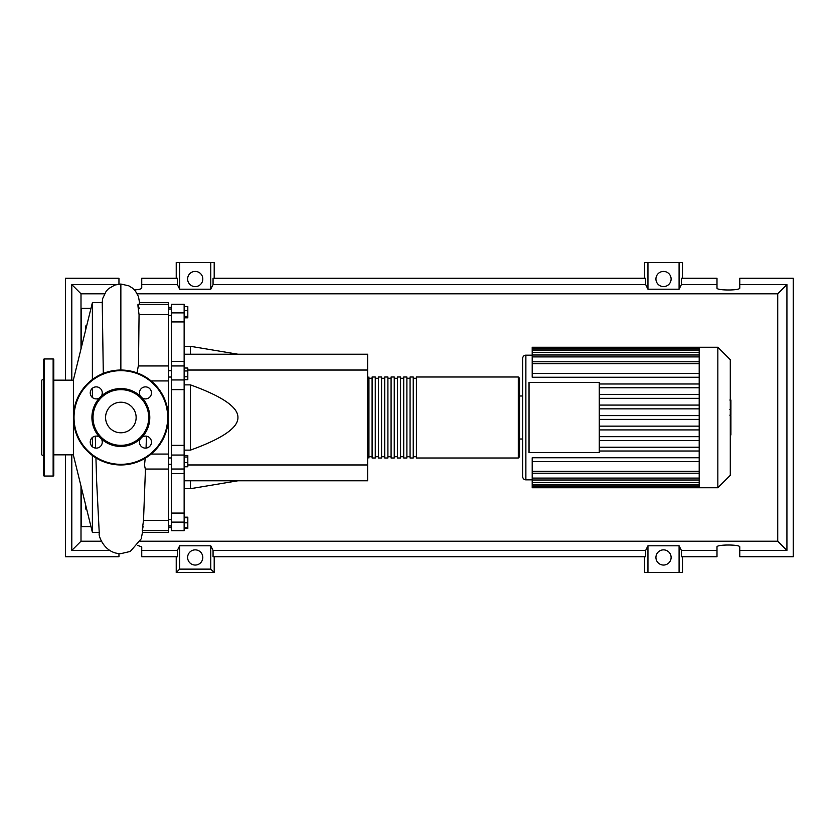 <?xml version="1.0" encoding="UTF-8"?>
<svg xmlns="http://www.w3.org/2000/svg" width="835" height="835" viewBox="0 0 835 835"><rect width="100%" height="100%" fill="white"/><g stroke="black" fill="none" stroke-linecap="round" stroke-linejoin="round"><path stroke-width="1.25" d="M168.315 307.29L171.478 307.29M168.315 527.71L171.478 527.71M168.315 464.291L171.478 464.291M168.315 457.966L171.478 457.966M184.138 354.217L367.661 354.217L367.661 370.041L187.812 370.041M367.661 370.041L367.661 480.783L184.138 480.783M367.661 464.959L187.812 464.959M184.138 450.117L190.463 450.117C222.381 438.594 238.205 427.718 237.933 417.5C238.205 407.282 222.381 396.406 190.463 384.883L184.138 384.883M190.463 480.783L190.463 488.694L184.138 488.694M190.463 384.883L190.463 450.117M184.138 346.306L190.463 346.306L190.463 354.217M184.138 306.529L187.812 306.529L187.812 317.822L184.138 317.822M184.138 316.308L187.812 316.308M184.138 310.662L187.812 310.662M184.138 370.949L187.812 370.949L187.812 368.026L184.138 368.026M184.138 379.716L187.812 379.716L187.812 370.949M184.138 376.794L187.812 376.794M184.138 462.642L187.812 462.642L187.812 455.482L184.138 455.482M184.138 456.995L187.812 456.995M184.138 466.775L187.812 466.775L187.812 462.642M184.138 527.887L187.812 527.887L187.812 517.178L184.138 517.178M184.138 522.825L187.812 522.825M184.138 517.763L187.812 517.763M184.138 528.471L187.812 528.471L187.812 527.887M184.138 361.346L171.478 361.346L171.478 365.96L184.138 365.96L184.138 304.264L171.478 304.264L171.478 321.934L184.138 321.934M171.478 361.346L171.478 321.934M184.138 445.368L171.478 445.368L171.478 455.054L184.138 455.054L184.138 365.96M171.478 445.368L171.478 389.632L184.138 389.632M184.138 379.946L171.478 379.946L171.478 389.632M184.138 513.066L171.478 513.066L171.478 522.115L184.138 522.115L184.138 455.054M171.478 513.066L171.478 473.654L184.138 473.654M171.478 469.009L171.478 473.654M184.138 522.115L184.138 530.736L171.478 530.736L171.478 522.115M184.138 469.009L171.478 469.04L171.478 455.054M171.478 379.946L171.478 365.96M367.661 456.735L368.934 457.998L368.934 377.002L367.661 378.265M518.284 377.002L416.394 377.002L416.394 457.998L518.284 457.998L519.547 456.735L519.547 378.265L518.284 377.002L518.284 457.998M519.547 395.988L522.71 395.988L522.71 439.012L519.547 439.012L519.547 456.735M413.231 417.5L413.231 377.002L410.068 377.002L410.068 457.998L413.231 457.998L413.231 417.5M406.895 417.5L406.895 377.002L403.733 377.002L403.733 457.998L406.895 457.998L406.895 417.5M400.57 417.5L400.57 377.002L397.408 377.002L397.408 457.998L400.57 457.998L400.57 417.5M394.245 417.5L394.245 377.002L391.083 377.002L391.083 457.998L394.245 457.998L394.245 417.5M387.91 417.5L387.91 377.002L384.747 377.002L384.747 457.998L387.91 457.998L387.91 417.5M381.585 417.5L381.585 377.002L378.422 377.002L378.422 457.998L381.585 457.998L381.585 417.5M375.259 417.5L375.259 377.002L372.097 377.002L372.097 457.998L375.259 457.998L375.259 417.5M730.281 359.687L730.281 475.313L717.849 487.744L717.849 347.256L730.281 359.687M717.849 347.256L699.198 347.256L699.198 487.744L532.198 487.744L532.198 461.609L699.198 461.609M525.873 479.833L525.873 355.167A3.163 3.163 0 0 0 522.71 358.33L522.71 476.67A3.163 3.163 0 0 0 525.873 479.833L532.198 479.833M699.198 373.391L532.198 373.391L532.198 348.07L699.198 348.07M529.035 452.622L529.035 382.378L599.279 382.378L599.279 452.622L529.035 452.622M699.198 387.784L599.279 387.784M699.198 394.527L599.279 394.527M699.198 398.326L599.279 398.326M699.198 405.069L599.279 405.069M699.198 408.858L599.279 408.858M699.198 415.6L599.279 415.6M699.198 419.4L599.279 419.4M699.198 426.142L599.279 426.142M699.198 429.931L599.279 429.931M699.198 436.674L599.279 436.674M699.198 440.473L599.279 440.473M699.198 347.256L532.198 347.256L532.198 348.07M699.198 461.546L532.198 461.546L532.198 457.747L699.198 457.747M699.198 451.004L599.279 451.004M699.198 447.216L599.279 447.216M699.198 373.454L532.198 373.454L532.198 377.253L699.198 377.253M699.198 383.996L599.279 383.996M730.917 400.268L730.917 408.91M730.917 400.675L730.281 400.675M730.281 410.183L730.917 410.183L730.917 415.162L730.281 415.089M730.917 412.845L730.281 412.845M730.281 418.93L730.917 418.93L730.917 415.705L730.281 415.705M730.917 418.93L730.917 434.972L730.281 434.972M730.917 432.217L730.281 432.217M730.917 431.779L730.281 431.779M730.917 428.324L730.281 428.324M730.917 426.247L730.281 426.247M730.917 425.339L730.281 425.339M730.917 422.667L730.281 422.667M73.396 454.835L53.774 454.835M73.396 380.165L53.774 380.165M99.114 532.365L92.382 532.365L73.396 455.158L73.396 379.841L92.382 302.635L92.382 379.528M92.382 532.365L92.382 455.472M92.382 446.715L92.382 437.509M92.382 397.491L92.382 388.285M86.788 509.632L85.734 509.016L85.734 505.342M85.734 329.658L85.734 325.984L86.788 325.368M143.098 526.384C141.919 533.127 142.054 531.112 143.516 520.351L168.315 520.351L168.315 454.063L151.114 454.063M142.587 532.365L168.315 532.365L168.315 520.351M143.474 521.332L145.457 469.04M168.315 454.063L168.315 302.635L139.466 302.635L139.309 304.264M151.114 380.937L168.315 380.937M138.474 366.356L139.059 314.649L168.315 314.649M139.059 314.649C137.545 303.877 137.587 301.863 139.174 308.616M137.034 372.88L138.307 365.96L168.315 365.96M168.315 469.04L145.321 469.04L144.497 465.252L145.207 458.238M95.931 457.893L96.683 483.214M81.298 347.673L81.298 343.143L82.414 343.143M90.973 308.334L81.298 308.334L81.298 343.143L82.081 344.521M82.06 490.406L81.298 491.857L81.298 487.327M82.414 491.857L81.298 491.857L81.298 526.666L90.973 526.666M92.382 302.635L102.246 302.635L103.3 373.402M43.65 455.931L41.75 454.835L41.75 380.165L43.65 379.069M44.286 358.966A0.637 0.637 0 0 0 43.65 359.593L43.65 475.407A0.637 0.637 0 0 0 44.286 476.033L53.137 476.033A0.637 0.637 0 0 0 53.774 475.407L53.774 359.593A0.637 0.637 0 0 0 53.137 358.966L44.286 358.966L44.286 476.033M99.553 437.091A6.012 6.012 0 0 0 90.232 442.112A6.012 6.012 0 0 0 96.244 448.124A6.012 6.012 0 0 0 101.265 438.803A28.943 28.943 0 0 1 101.265 396.197A6.012 6.012 0 0 0 96.244 386.876A6.012 6.012 0 0 0 93.395 398.18A6.012 6.012 0 0 0 99.553 397.909M151.479 392.888A6.012 6.012 0 0 0 145.467 386.876A6.012 6.012 0 0 0 140.447 396.197A28.943 28.943 0 0 1 142.148 397.909A6.012 6.012 0 0 0 151.479 392.888M140.447 438.803A6.012 6.012 0 0 0 145.467 448.124A6.012 6.012 0 0 0 148.317 436.82A6.012 6.012 0 0 0 142.148 437.091A28.943 28.943 0 0 1 101.265 438.803M73.396 417.5A47.459 47.459 0 0 1 120.856 370.041A47.459 47.459 0 0 1 168.315 417.5A47.459 47.459 0 0 1 120.856 464.959A47.459 47.459 0 0 1 73.396 417.5M142.148 397.909A28.943 28.943 0 0 1 142.148 437.091M148.703 417.5A27.847 27.847 0 0 1 120.856 445.347A27.847 27.847 0 0 1 93.009 417.5A27.847 27.847 0 0 1 120.856 389.653A27.847 27.847 0 0 1 148.703 417.5M136.136 417.5A15.28 15.28 0 0 0 120.856 402.219A15.28 15.28 0 0 0 105.575 417.5A15.28 15.28 0 0 0 120.856 432.78A15.28 15.28 0 0 0 136.136 417.5M101.265 396.197A28.943 28.943 0 0 1 140.447 396.197M202.811 557.467A7.598 7.598 0 0 1 195.213 565.055A7.598 7.598 0 0 1 187.624 557.467A7.598 7.598 0 0 1 195.213 549.868A7.598 7.598 0 0 1 202.811 557.467M671.11 557.467A7.598 7.598 0 0 1 663.522 565.055A7.598 7.598 0 0 1 655.924 557.467A7.598 7.598 0 0 1 663.522 549.868A7.598 7.598 0 0 1 671.11 557.467M202.811 279.015A7.598 7.598 0 0 1 195.213 286.603A7.598 7.598 0 0 1 187.624 279.015A7.598 7.598 0 0 1 195.213 271.417A7.598 7.598 0 0 1 202.811 279.015M671.11 279.015A7.598 7.598 0 0 1 663.522 286.603A7.598 7.598 0 0 1 655.924 279.015A7.598 7.598 0 0 1 663.522 271.417A7.598 7.598 0 0 1 671.11 279.015M716.994 550.401L681.36 550.401L681.36 556.726L716.994 556.726L716.994 546.946C716.44 544.368 740.321 544.368 739.779 546.946L739.779 556.726L793.25 556.726L793.25 278.274L739.779 278.274L739.779 288.054C740.321 290.632 716.44 290.632 716.994 288.054L716.994 278.274L681.36 278.274L681.36 284.599L716.994 284.599M176.227 278.274L176.227 262.451L179.65 262.451L179.65 289.202L177.364 284.599L177.364 278.274L141.741 278.274L141.741 288.054C141.491 288.941 139.059 289.568 134.445 289.922M682.498 278.274L682.498 262.451L679.085 262.451L679.085 289.202L647.95 289.202L645.674 284.599L645.674 278.274L213.061 278.274L213.061 284.599L210.775 289.202L210.775 262.451L214.198 262.451L214.198 278.274M644.536 278.274L644.536 262.451L647.95 262.451L647.95 289.202M682.498 556.726L682.498 572.549L644.536 572.549L644.536 556.726M214.198 556.726L214.198 572.549L176.227 572.549L176.227 556.726M739.779 284.599L786.925 284.599L786.925 550.401L739.779 550.401M137.702 545.412L141.741 546.946L141.741 556.726L177.364 556.726L177.364 550.401L141.741 550.401M65.485 454.835L65.485 556.726L118.956 556.726L118.956 553.563M118.956 284.13L118.956 278.274L65.485 278.274L65.485 380.165M141.741 284.599L177.364 284.599M109.542 550.401L71.81 550.401L71.81 454.835M71.81 380.165L71.81 284.599L116.274 284.599M679.085 262.451L647.95 262.451M681.36 284.599L679.085 289.202M210.775 289.202L179.65 289.202M210.775 262.451L179.65 262.451M177.364 550.401L179.65 545.798L210.775 545.798L213.061 550.401L213.061 556.726L645.674 556.726L645.674 550.401L647.95 545.798L647.95 572.549M647.95 545.798L679.085 545.798L679.085 572.549M679.085 545.798L681.36 550.401M786.925 550.401L777.729 541.205L140.28 541.205M101.432 541.205L81.005 541.205L81.005 486.116M71.81 550.401L81.005 541.205M645.674 550.401L213.061 550.401M213.061 284.599L645.674 284.599M214.198 572.549L210.775 569.126L179.65 569.126L176.227 572.549M179.65 545.798L179.65 569.126M210.775 545.798L210.775 569.126M786.925 284.599L777.729 293.795L777.729 541.205M81.005 348.884L81.005 293.795L104.479 293.795M71.81 284.599L81.005 293.795M137.232 293.795L777.729 293.795M184.138 312.885L171.478 312.885M699.198 349.969L532.198 349.969M699.198 363.695L532.198 363.695M699.198 352.485L532.198 352.485M699.198 356.9L532.198 356.9M699.198 485.031L532.198 485.031M699.198 471.305L532.198 471.305M699.198 482.515L532.198 482.515M699.198 478.1L532.198 478.1M730.917 409.307L730.281 409.307M730.917 407.292L730.281 407.292M730.917 403.743L730.281 403.743M730.917 417.323L730.281 417.323M730.917 419.139L730.281 419.139M120.856 370.041L120.856 284.036L128.851 285.831L132.441 288.075L135.437 291.071L138.453 296.571L139.549 302.635M53.137 476.033L53.137 358.966M167.689 417.5A46.833 46.833 0 0 0 120.856 370.667A46.833 46.833 0 0 0 74.023 417.5A46.833 46.833 0 0 0 120.856 464.333A46.833 46.833 0 0 0 167.689 417.5M171.478 519.662L168.315 519.662M171.478 377.034L168.315 377.034M171.478 315.338L168.315 315.338M237.933 480.783L190.463 488.694M237.933 354.217L190.463 346.306M171.478 309.013L168.315 309.013M171.478 370.709L168.315 370.709M171.478 525.987L168.315 525.987M372.097 456.735L368.934 456.735M378.422 456.735L375.259 456.735M384.747 456.735L381.585 456.735M391.083 456.735L387.91 456.735M397.408 456.735L394.245 456.735M403.733 456.735L400.57 456.735M410.068 456.735L406.895 456.735M416.394 456.735L413.231 456.735M416.394 378.265L413.231 378.265M410.068 378.265L406.895 378.265M403.733 378.265L400.57 378.265M397.408 378.265L394.245 378.265M391.083 378.265L387.91 378.265M384.747 378.265L381.585 378.265M378.422 378.265L375.259 378.265M372.097 378.265L368.934 378.265M525.873 355.167L532.198 355.167M532.198 361.795L699.198 361.795M532.198 350.585L699.198 350.585M532.198 355L699.198 355M699.198 486.93L532.198 486.93M699.198 473.205L532.198 473.205M699.198 484.415L532.198 484.415M699.198 480L532.198 480M699.198 487.744L717.849 487.744M729.842 400.028L730.917 400.028M729.842 409.547L730.917 409.547M729.842 415.162L730.917 415.162M142.221 530.736L168.315 530.736M137.942 304.264L168.315 304.264M142.775 530.736L141.23 538.815L130.281 551.444L120.856 553.647C103.79 553.741 97.998 534.306 99.281 533.575L96.589 480.313M146.062 448.092L146.438 436.183M95.649 448.092L95.273 436.183M102.162 302.635L102.726 298.408L106.202 291.175L108.613 288.628L114.906 285.006L120.856 284.036"/></g></svg>
